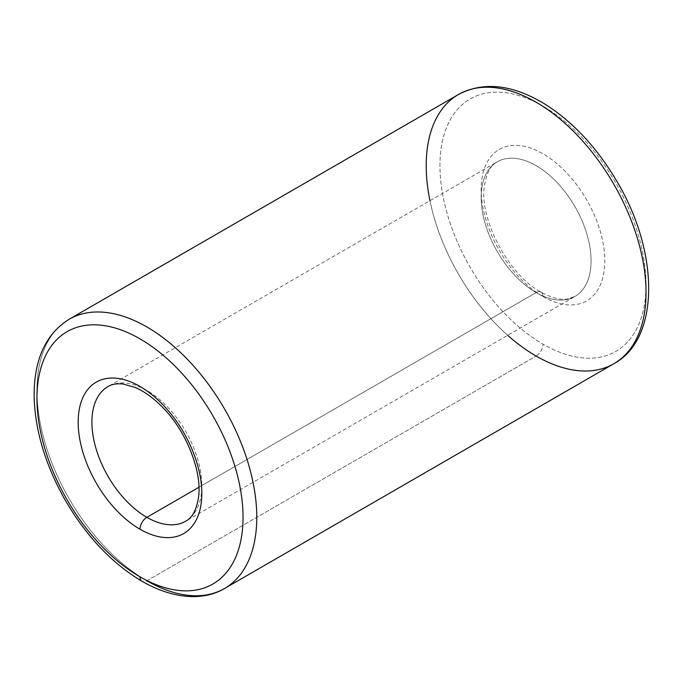 <?xml version="1.0" encoding="UTF-8"?>
<svg xmlns="http://www.w3.org/2000/svg" width="683" height="683" viewBox="0 0 683 683"><rect width="100%" height="100%" fill="white"/><g stroke="black" fill="none" stroke-linecap="round" stroke-linejoin="round"><path stroke-width="0.51" stroke-dasharray="3.42 2.56" d="M458.404 94.519A155.434 89.738 -120 0 0 434.576 219.072A155.434 89.738 -120 0 0 536.121 356.039A9.716 5.609 120 0 0 542.994 344.147A145.718 84.129 60 0 1 453.76 114.155A145.718 84.129 60 0 1 632.227 217.194A145.718 84.129 60 0 1 542.994 344.147A145.718 84.129 -120 0 0 632.227 217.194A145.718 84.129 -120 0 0 453.76 114.155A145.718 84.129 -120 0 0 542.994 344.147A9.716 5.609 -60 0 1 536.121 356.039A155.434 89.738 -120 0 0 613.838 363.74M542.994 296.55A87.433 50.482 -120 0 0 596.532 220.387A87.433 50.482 -120 0 0 489.446 158.558A87.433 50.482 -120 0 0 542.994 296.55A87.433 50.482 60 0 1 489.446 158.558A87.433 50.482 60 0 1 596.532 220.387A87.433 50.482 60 0 1 542.994 296.55A9.716 5.609 120 0 0 540.979 292.111A9.716 5.609 -60 0 1 542.994 296.55M536.121 292.589A77.717 44.873 -120 0 0 574.984 296.439A77.717 44.873 -120 0 0 574.984 206.693A77.717 44.873 -120 0 0 497.267 161.828A77.717 44.873 -120 0 0 485.348 224.101A77.717 44.873 -120 0 0 536.121 292.589A9.716 5.609 -60 0 1 540.979 292.111A9.716 5.609 120 0 0 536.121 292.589A77.717 44.873 60 0 1 485.348 224.101A77.717 44.873 60 0 1 497.267 161.828A77.717 44.873 60 0 1 574.984 206.693A77.717 44.873 60 0 1 574.984 296.439A77.717 44.873 60 0 1 536.121 292.589L198.932 487.261L536.121 292.589M185.725 521.172A77.717 44.873 -120 0 0 185.725 431.434A77.717 44.873 -120 0 0 108.008 386.561A77.717 44.873 60 0 1 185.725 431.434A77.717 44.873 60 0 1 185.725 521.172L574.984 296.439L567.317 299C560.342 300.17 551.557 297.873 540.979 292.111C508.639 275.266 478.86 218.398 484.443 185.802C486.492 173.03 490.761 165.038 497.267 161.828L108.008 386.561M146.862 580.781L536.121 356.039L146.862 580.781A9.716 5.609 -60 0 1 142.004 581.259A9.716 5.609 120 0 0 146.862 580.781A155.434 89.738 60 0 1 45.317 443.813A155.434 89.738 60 0 1 69.145 319.26A155.434 89.738 -120 0 0 45.317 443.813A155.434 89.738 -120 0 0 146.862 580.781A155.434 89.738 -120 0 0 224.579 588.481M507.674 335.293A155.434 89.738 60 0 1 429.957 200.682"/><path stroke-width="1.02" d="M198.932 487.261L146.862 517.321A77.717 44.873 -120 0 0 185.725 521.172A77.717 44.873 60 0 1 146.862 517.321L198.932 487.261M108.008 386.561A77.717 44.873 -120 0 0 96.09 448.842A77.717 44.873 -120 0 0 146.862 517.321A77.717 44.873 60 0 1 96.09 448.842A77.717 44.873 60 0 1 108.008 386.561C111.841 384.196 116.913 383.351 123.222 384.034L135.183 387.449C144.156 391.291 153.205 397.83 162.323 407.059C186.63 431.135 202.416 472.482 198.488 497.6C196.397 510.133 192.145 517.996 185.725 521.172M139.998 529.223A87.433 50.482 -120 0 0 193.537 453.051A87.433 50.482 -120 0 0 86.451 391.231A87.433 50.482 -120 0 0 139.998 529.223A9.716 5.609 -60 0 1 146.862 517.321A9.716 5.609 120 0 0 139.998 529.223A87.433 50.482 60 0 1 86.451 391.231A87.433 50.482 60 0 1 193.537 453.051A87.433 50.482 60 0 1 139.998 529.223M139.998 576.811A145.718 84.129 -120 0 0 229.232 449.866A145.718 84.129 -120 0 0 50.755 346.827A145.718 84.129 -120 0 0 139.998 576.811A145.718 84.129 60 0 1 50.755 346.827A145.718 84.129 60 0 1 229.232 449.866A145.718 84.129 60 0 1 139.998 576.811A9.716 5.609 120 0 0 142.004 581.259A9.716 5.609 -60 0 1 139.998 576.811M429.957 200.682A155.434 89.738 60 0 1 458.404 94.519C483.376 81.354 511.891 84.35 543.967 103.509C572.439 121.284 596.78 147.28 616.971 181.482C659.36 252.258 660.145 338.7 613.838 363.74A155.434 89.738 -120 0 0 613.838 184.265A155.434 89.738 -120 0 0 458.404 94.519A155.434 89.738 60 0 1 613.838 184.265A155.434 89.738 60 0 1 613.838 363.74L224.579 588.481A155.434 89.738 -120 0 0 224.579 408.997A155.434 89.738 -120 0 0 69.145 319.26A155.434 89.738 60 0 1 224.579 408.997A155.434 89.738 60 0 1 224.579 588.481A155.434 89.738 60 0 1 146.862 580.781M613.838 363.74A155.434 89.738 60 0 1 536.121 356.039A155.434 89.738 60 0 1 507.674 335.293M224.579 588.481C204.004 600.809 173.866 599.64 142.004 581.259C111.901 563.338 86.289 536.275 65.167 500.067C45.65 465.473 35.311 431.4 34.15 397.848C33.595 360.496 45.257 334.294 69.145 319.26L458.404 94.519"/></g></svg>

